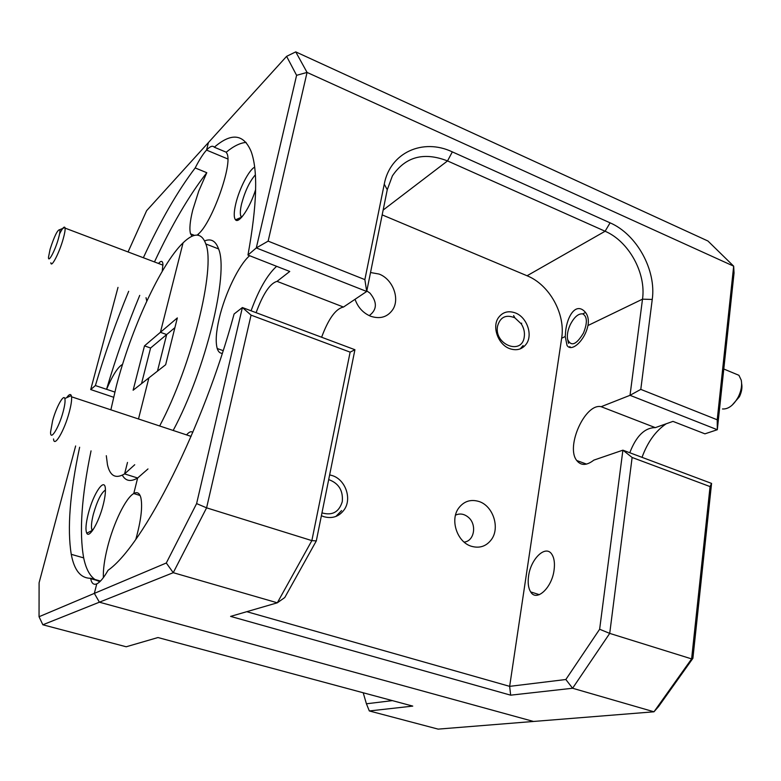<?xml version="1.0" encoding="UTF-8"?>
<svg xmlns="http://www.w3.org/2000/svg" width="781" height="781" viewBox="0 0 781 781"><rect width="100%" height="100%" fill="white"/><g stroke="black" fill="none" stroke-linecap="round" stroke-linejoin="round"><path stroke-width="1.17" d="M256.1 312.673C263.08 293.754 270.06 283.308 277.04 281.355L289.751 271.466L247.958 255.065C257.056 204.934 258.101 170.385 251.101 151.416C243.643 133.883 231.381 132.477 214.316 147.219C212.647 145.334 210.06 146.291 206.535 150.089C202.992 154.033 199.214 159.988 195.191 167.944L206.789 172.708L198.745 191.081L192.751 210.021C189.968 221.228 189.236 229.175 190.544 233.841L192.067 236.233M197.144 235.091L198.579 233.831C212.168 222.185 232.65 164.703 227.086 153.779L226.236 152.207L214.316 147.219M79.633 447.24C69.899 493.045 67.107 528.747 71.256 554.325C74.234 570.306 80.677 578.282 90.586 578.272L90.664 578.653C91.641 583.387 93.671 585.125 96.756 583.866C99.997 582.372 103.756 577.852 108.051 570.286C143.06 546.056 203.529 427.402 234.095 313.991L242.383 307.538L354.925 349.722L316.305 540.911L284.762 597.543L277.314 602.805L173.245 572.688L42.848 624.78L126.19 646.775L157.957 637.54L412.758 706.102L369.325 710.954L438.131 729.122L533.521 721.459L99.402 602.19L94.345 593.375L96.756 583.866L94.345 593.375L99.402 602.19L533.521 721.459L653.98 711.794L572.6 688.246L510.657 695.168L230.6 616.394L277.314 602.805L311.853 540.618L350.132 352.143L251.062 315.133L206.594 507.835L311.853 540.618L316.305 540.911M90.586 578.272L100.485 581.054M135.865 539.222C141.029 520.497 142.698 506.693 140.883 497.829C139.604 493.006 137.231 491.581 133.766 493.543C125.692 497.927 113.479 523.202 107.466 547.461C104.439 559.616 103.063 569.681 103.365 577.637M103.19 504.868C104.83 498.356 105.572 493.153 105.406 489.277C105.074 476.215 93.31 493.367 88.273 513.761C85.842 523.495 85.344 529.967 86.759 533.189C89.229 538.753 98.894 522.284 103.19 504.868M105.435 490.038C101.247 492.723 97.215 500.787 93.359 514.23C91.65 520.995 91.094 525.994 91.689 529.215L92.353 530.777M162.223 271.329L162.926 264.124C162.555 260.727 161.071 260.512 158.494 263.47M162.956 264.73L162.263 264.896M141.517 383.656L150.587 348.014L144.495 345.866L160.417 332.306L183.066 242.852C160.632 264.408 130.886 329.562 116.271 386.38L110.863 409.82M75.64 445.971L39.099 582.753L39.05 616.726L166.304 563.003L196.607 503.599L242.383 307.538L251.062 315.133M91.045 450.862C81.556 496.589 79.106 532.261 83.674 557.888C85.861 568.5 89.63 575.704 94.97 579.502M96.034 580.166L99.88 581.65M106.304 455.704L107.466 464.734C110.004 476.059 115.715 479.114 124.589 473.901L127.488 462.43L124.589 473.901L134.732 464.734M150.587 348.014L166.665 334.551L157.469 371.151L166.665 334.551L160.417 332.306L177.336 317.916L165.65 364.737L148.888 377.877L138.491 418.967L148.888 377.877L133.121 390.227L144.495 345.866M523.826 346.744L522.616 346.266M247.958 255.065L256.295 247.928L296.595 75.318L286.607 56.339L208.459 142.513L206.535 150.089L227.837 158.982L206.535 150.089L208.459 142.513L146.633 210.675L128.074 251.951M117.999 287.398L90.703 389.563L113.587 397.236M128.67 291.313C115.978 322.123 104.888 353.539 95.389 385.56L90.703 389.563M195.191 167.944C177.775 190.818 160.495 220.75 143.353 257.74M198.237 235.218L198.579 233.831L198.237 235.218M122.305 475.17C125.604 481.096 130.72 482.043 137.641 478.001L133.766 493.543L140.082 495.496L133.766 493.543L137.641 478.001L124.589 473.901L137.641 478.001L147.98 468.942M363.204 692.767L366.426 703.788L392.404 700.625M206.789 172.708C189.129 195.377 171.693 225.123 154.462 261.947M139.731 295.374C127.02 326.067 115.959 357.376 106.558 389.319L95.389 385.56M122.568 364.376C118.019 366.797 112.689 375.105 106.577 389.289L106.558 389.319M146.037 297.688L146.789 301.115M106.577 389.289L114.827 392.072M366.426 703.788L369.325 710.954M39.05 616.726L42.848 624.78M515.411 312.947C526.833 317.145 533.072 334.727 526.365 343.913C522.225 349.449 516.641 351.011 509.622 348.619C498.161 344.587 491.776 326.917 498.415 317.711C502.642 312.019 508.304 310.428 515.411 312.947M329.641 474.897L332.179 475.561C345.3 479.446 352.124 498.395 344.362 509.505C339.276 516.553 332.452 518.955 323.89 516.7L321.391 515.714M249.627 255.709C238.947 264.72 224.948 293.783 219.256 318.218C216.064 331.876 215.39 341.971 217.225 348.521C218.241 351.723 219.93 353.334 222.282 353.354M254.655 167.173C248.993 169.809 239.24 188.836 235.774 203.753C233.802 212.217 233.714 217.577 235.52 219.812C238.898 224.186 250.145 207.502 255.641 189.519M255.358 174.837C249.608 181.475 245.029 191.13 241.602 203.792C240.255 209.533 239.982 213.633 240.782 216.093L241.583 217.352M192.79 432.459C191.296 430.995 189.217 431.805 186.542 434.88M565.424 334.327C565.913 319.136 574.689 301.73 584.491 311.316C587.361 314.118 588.63 318.092 588.308 323.217L587.937 325.54C585.096 340.145 571.643 352.729 567.035 345.436L565.229 336.513L565.424 334.327M528.571 576.134C530.719 558.727 545.773 544.328 551.874 554.354C554.227 558.024 554.959 563.238 554.08 570.013C551.952 587.956 536.459 602.122 530.67 591.91C528.346 588.132 527.644 582.87 528.571 576.134M370.526 272.52L379.058 274.053C392.697 279.051 400.184 298.596 392.697 309.706C387.435 317.145 380.074 319.322 370.633 316.237C363.136 313.064 357.932 307.421 355.043 299.289M478.841 501.451C493.065 505.707 500.328 527.868 491.317 539.7C486.221 546.339 479.612 548.545 471.49 546.3C457.227 542.287 449.739 520.029 458.623 508.167C463.855 501.275 470.592 499.039 478.841 501.451M692.893 658.334L658.568 706.551L653.98 711.794L691.615 658.9L710.066 486.592L632.122 457.471L609.717 633.391L691.615 658.9L692.893 658.334L711.569 483.41L622.896 450.168L593.843 460.126C586.658 465.671 580.957 465.808 576.759 460.526C565.405 446.791 585.164 402.898 601.155 406.696L630.023 395.313L642.509 299.162C646.336 273.194 628.832 241.339 605.109 231.244L447.523 160.925C423.819 151.719 405.446 156.698 392.404 175.852L387.259 189.715L366.699 291.469L343.484 307.05L277.04 281.355M246.113 142.406C240.148 142.903 233.519 146.174 226.236 152.207M343.484 307.05C335.801 308.632 328.508 318.697 321.616 337.236M159.656 425.977C191.892 365.313 215.781 268.01 205.813 243.945C201.654 232.572 194.078 232.201 183.066 242.852L160.417 332.306L166.665 334.551L174.905 327.649M629.779 452.746C636.222 436.032 644.725 427.666 655.308 427.637L601.155 406.696M296.595 75.318L307.06 72.428L295.745 51.878L707.937 241.007L733.671 266.165L307.06 72.428L268.137 241.134L364.864 279.618L384.252 184.189C390.08 152.51 422.999 137.895 452.336 151.885L610.088 222.839C636.788 234.31 656.47 270.167 652.242 299.455L640.791 389.387L717.222 419.787L733.671 266.165L734.052 272.959L717.309 429.726L630.023 395.313L640.791 389.387M655.308 427.637L672.968 421.389L704.931 433.836L717.309 429.726L717.222 419.787M246.786 611.689L509.651 686.353L561.656 338.241C565.708 314.069 549.492 284.723 527.058 275.761L382.173 214.882M510.657 695.168L509.651 686.353L565.844 679.509L599.632 629.252L622.896 450.168L632.122 457.471M599.632 629.252L609.717 633.391L572.6 688.246L565.844 679.509M196.607 503.599L206.594 507.835L173.245 572.688L166.304 563.003M642.031 457.334C647.605 442.075 655.669 430.887 666.222 423.771M173.177 430.458C205.637 370.155 229.097 273.125 218.573 248.924C215.732 240.948 211.085 238.283 204.622 240.919M276.611 266.321C267.248 274.873 258.736 289.692 251.072 310.789M237.258 220.369L238.039 218.719M364.864 279.618L366.699 291.469L256.295 247.928L268.137 241.134M295.745 51.878L286.607 56.339M710.066 486.592L711.569 483.41M350.132 352.143L354.925 349.722M52.591 420.842L50.589 431.961C50.101 441.792 58.917 427.803 63.124 411.802C64.872 405.202 65.438 400.77 64.823 398.525C63.583 393.78 56.144 407.448 52.591 420.842M66.649 397.705C68.972 394.395 70.524 393.692 71.305 395.606L71.559 396.807C71.881 400.048 71.11 405.173 69.245 412.202C64.384 430.79 54.065 448.157 53.547 438.961M50.101 249.217L48.5 257.213C48.139 263.568 55.051 250.769 58.37 238.801C59.717 233.997 60.196 230.961 59.795 229.682C57.589 229.604 54.358 236.106 50.101 249.217M59.571 233.909C62.353 228.325 64.14 226.187 64.94 227.496L65.087 228.111C65.292 230.083 64.657 233.675 63.202 238.888C59.317 252.927 51.155 268.566 50.843 262.738M570.208 324.779C567.719 330.324 566.86 335.205 567.611 339.442C571.145 346.891 576.427 344.753 583.475 333.018C587.537 322.875 587.292 316.5 582.743 313.884C578.37 313.406 574.201 317.037 570.208 324.779M570.501 347.457L569.818 346.559M741.628 383.393L741.647 383.598C742.409 387.64 741.657 392.033 739.382 396.787L732.022 405.271M722.464 408.971C728.38 409.322 733.691 405.241 738.406 396.728C741.257 390.764 742.204 385.248 741.257 380.191L738.924 375.3L733.466 373.025M321.967 512.873C332.257 515.831 339.022 512.102 342.273 501.695C343.269 490.605 338.739 483.244 328.694 479.593M341.561 510.598L335.859 516.466M497.546 326.146C493.826 344.646 522.04 355.706 524.266 336.836C524.891 332.364 523.895 328.049 521.298 323.9L514.825 317.799C505.971 314.235 500.211 317.018 497.546 326.146M523.114 345.524L520.224 348.882M369.237 315.641C377.155 309.686 377.399 302.179 369.95 293.109L366.806 290.913M464.099 542.092C474.438 541.243 477.162 524.266 468.209 517.168C464.07 513.83 459.833 513.166 455.508 515.157M383.149 210.06L447.523 160.925L452.336 151.885M527.058 275.761L605.109 231.244L610.088 222.839M561.656 338.241L565.229 336.513M587.937 325.54L642.509 299.162L652.242 299.455M387.259 189.715L384.252 184.189M194.489 235.384L190.544 233.841M100.212 581.337L90.664 578.653M83.674 557.888L71.256 554.325M93.144 529.635L91.689 529.215M92.148 530.494L86.759 533.189M223.151 350.649L217.225 348.521M576.759 460.526L586.531 464.099M530.67 591.91L539.349 594.663M218.573 248.924L205.813 243.945M242.188 216.659L240.782 216.093M241.466 217.235L235.52 219.812M191.101 436.394L71.559 396.807M64.823 398.525L71.305 395.606M162.965 265.159L65.087 228.111M59.795 229.682L64.94 227.496M567.767 340.047L568.588 343.367M723.792 369.003L738.924 375.3M582.743 313.884L585.535 312.478M514.825 317.799L513.615 315.553M521.298 323.9L521.688 323.149"/></g></svg>
